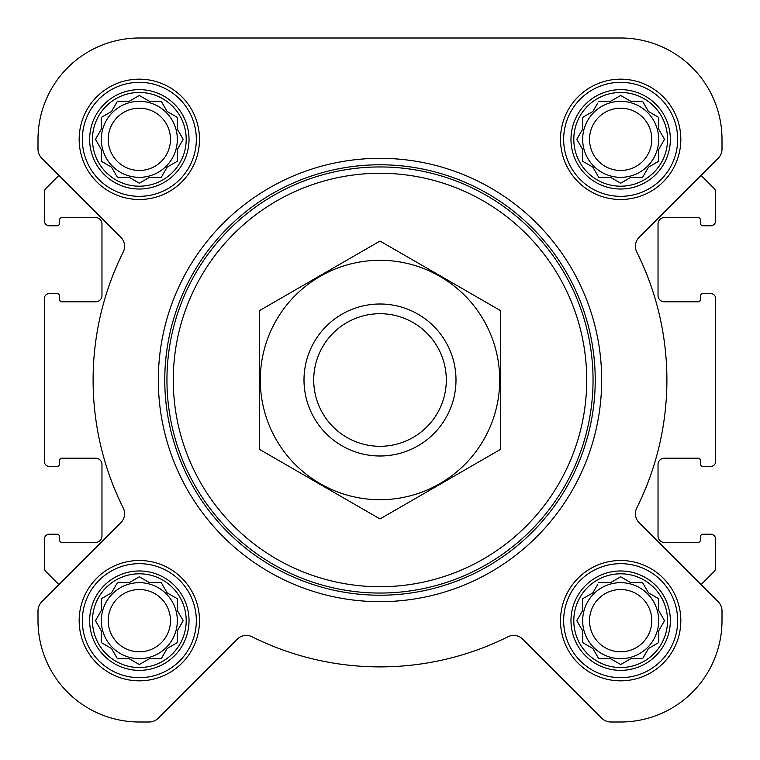 <?xml version="1.0" encoding="UTF-8"?>
<svg xmlns="http://www.w3.org/2000/svg" width="760" height="760" viewBox="0 0 760 760"><rect width="100%" height="100%" fill="white"/><g stroke="black" fill="none" stroke-linecap="round" stroke-linejoin="round"><path stroke-width="1.14" d="M598.728 582.663L610.489 582.663L620.663 576.792L630.847 582.663L642.608 582.663L648.489 592.847L658.663 598.728L658.663 610.489L664.544 620.663L658.663 630.847L658.663 642.608L648.489 648.489L642.608 658.663L630.847 658.663L620.663 664.544L610.489 658.663L598.728 658.663L592.847 648.489L582.663 642.608L582.663 630.847L576.792 620.663L582.663 610.489L582.663 598.728L592.847 592.847L597.683 584.468M573.8 620.663A46.863 46.863 0 0 1 644.1 580.079A46.863 46.863 0 0 1 644.1 661.257A46.863 46.863 0 0 1 573.8 620.663M117.391 582.663L129.152 582.663L139.336 576.792L149.511 582.663L161.272 582.663L167.152 592.847L177.336 598.728L177.336 610.489L183.207 620.663L177.336 630.847L177.336 642.608L167.152 648.489L161.272 658.663L149.511 658.663L139.336 664.544L129.152 658.663L117.391 658.663L111.511 648.489L101.337 642.608L101.337 630.847L95.456 620.663L101.337 610.489L101.337 598.728L111.511 592.847L117.391 582.663M92.463 620.663A46.863 46.863 0 0 1 162.763 580.079A46.863 46.863 0 0 1 162.763 661.257A46.863 46.863 0 0 1 92.463 620.663M117.391 101.337L129.152 101.337L139.336 95.456L149.511 101.337L161.272 101.337L167.152 111.511L177.336 117.391L177.336 129.152L183.207 139.336L177.336 149.511L177.336 161.272L167.152 167.152L161.272 177.336L149.511 177.336L139.336 183.207L129.152 177.336L117.391 177.336L111.511 167.152L101.337 161.272L101.337 149.511L95.456 139.336L101.337 129.152L101.337 117.391L111.511 111.511L117.391 101.337M92.463 139.336A46.863 46.863 0 0 1 162.763 98.743A46.863 46.863 0 0 1 162.763 179.92A46.863 46.863 0 0 1 92.463 139.336M598.728 101.337L610.489 101.337L620.663 95.456L630.847 101.337L642.608 101.337L648.489 111.511L658.663 117.391L658.663 129.152L664.544 139.336L658.663 149.511L658.663 161.272L648.489 167.152L642.608 177.336L630.847 177.336L620.663 183.207L610.489 177.336L598.728 177.336L592.847 167.152L582.663 161.272L582.663 149.511L576.792 139.336L582.663 129.152L582.663 117.391L592.847 111.511L597.683 103.132M573.8 139.336A46.863 46.863 0 0 1 644.1 98.743A46.863 46.863 0 0 1 644.1 179.92A46.863 46.863 0 0 1 573.8 139.336M41.714 158.147L58.947 175.389L45.818 188.518A5.063 5.063 0 0 0 44.337 192.1L44.337 220.714A5.063 5.063 0 0 0 49.4 225.786L57 225.786A2.536 2.536 0 0 0 59.536 223.25L59.536 220.086A2.536 2.536 0 0 1 62.063 217.55L95.636 217.55A6.337 6.337 0 0 1 101.963 223.886L101.963 295.45A6.337 6.337 0 0 1 95.636 301.786L62.063 301.786A2.536 2.536 0 0 1 59.536 299.25L59.536 296.087A2.536 2.536 0 0 0 57 293.55L49.4 293.55A5.063 5.063 0 0 0 44.337 298.613L44.337 461.387A5.063 5.063 0 0 0 49.4 466.45L57 466.45A2.536 2.536 0 0 0 59.536 463.913L59.536 460.75A2.536 2.536 0 0 1 62.063 458.213L95.636 458.213A6.337 6.337 0 0 1 101.963 464.55L101.963 536.114A6.337 6.337 0 0 1 95.636 542.45L62.063 542.45A2.536 2.536 0 0 1 59.536 539.913L59.536 536.75A2.536 2.536 0 0 0 57 534.214L49.4 534.214A5.063 5.063 0 0 0 44.337 539.286L44.337 567.9A5.063 5.063 0 0 0 45.818 571.482L58.947 584.611L41.714 601.853A12.663 12.663 0 0 0 38 610.812L38 620.663A101.337 101.337 0 0 0 139.336 722L149.188 722A12.663 12.663 0 0 0 158.147 718.285L237.329 639.112A12.663 12.663 0 0 1 251.94 636.728A286.9 286.9 0 0 0 508.06 636.728A12.663 12.663 0 0 1 522.671 639.112L601.853 718.285A12.663 12.663 0 0 0 610.812 722L620.663 722A101.337 101.337 0 0 0 722 620.663L722 610.812A12.663 12.663 0 0 0 718.285 601.853L639.112 522.671A12.663 12.663 0 0 1 636.728 508.06A286.9 286.9 0 0 0 636.728 251.94A12.663 12.663 0 0 1 639.112 237.329L718.285 158.147A12.663 12.663 0 0 0 722 149.188L722 139.336A101.337 101.337 0 0 0 620.663 38L139.336 38A101.337 101.337 0 0 0 38 139.336L38 149.188A12.663 12.663 0 0 0 41.714 158.147L120.887 237.329A12.663 12.663 0 0 1 123.272 251.94A286.9 286.9 0 0 0 123.272 508.06A12.663 12.663 0 0 1 120.887 522.671L41.714 601.853M718.285 601.853L701.053 584.611L714.181 571.482A5.063 5.063 0 0 0 715.663 567.9L715.663 539.286A5.063 5.063 0 0 0 710.6 534.214L703 534.214A2.536 2.536 0 0 0 700.463 536.75L700.463 539.913A2.536 2.536 0 0 1 697.936 542.45L664.364 542.45A6.337 6.337 0 0 1 658.036 536.114L658.036 464.55A6.337 6.337 0 0 1 664.364 458.213L697.936 458.213A2.536 2.536 0 0 1 700.463 460.75L700.463 463.913A2.536 2.536 0 0 0 703 466.45L710.6 466.45A5.063 5.063 0 0 0 715.663 461.387L715.663 298.613A5.063 5.063 0 0 0 710.6 293.55L703 293.55A2.536 2.536 0 0 0 700.463 296.087L700.463 299.25A2.536 2.536 0 0 1 697.936 301.786L664.364 301.786A6.337 6.337 0 0 1 658.036 295.45L658.036 223.886A6.337 6.337 0 0 1 664.364 217.55L697.936 217.55A2.536 2.536 0 0 1 700.463 220.086L700.463 223.25A2.536 2.536 0 0 0 703 225.786L710.6 225.786A5.063 5.063 0 0 0 715.663 220.714L715.663 192.1A5.063 5.063 0 0 0 714.181 188.518L701.053 175.389L718.285 158.147M79.163 139.336A60.163 60.163 0 0 1 169.413 87.229A60.163 60.163 0 0 1 169.413 191.434A60.163 60.163 0 0 1 79.163 139.336M79.163 620.663A60.163 60.163 0 0 1 169.413 568.565A60.163 60.163 0 0 1 169.413 672.771A60.163 60.163 0 0 1 79.163 620.663M560.5 620.663A60.163 60.163 0 0 1 650.75 568.565A60.163 60.163 0 0 1 650.75 672.771A60.163 60.163 0 0 1 560.5 620.663M560.5 139.336A60.163 60.163 0 0 1 650.75 87.229A60.163 60.163 0 0 1 650.75 191.434A60.163 60.163 0 0 1 560.5 139.336M38 610.812L38 620.663M139.336 722L149.188 722M251.94 636.728A12.663 12.663 0 0 0 237.329 639.112M522.671 639.112L601.853 718.285M610.812 722L620.663 722M722 620.663L722 610.812M38 139.336L38 149.188M722 149.188L722 139.336M620.663 38L513.997 38M347.339 38L139.336 38M173.28 380A206.72 206.72 0 0 1 483.36 200.972A206.72 206.72 0 0 1 483.36 559.028A206.72 206.72 0 0 1 173.28 380M166.943 380A213.056 213.056 0 0 1 486.523 195.491A213.056 213.056 0 0 1 486.523 564.509A213.056 213.056 0 0 1 166.943 380M164.777 380A215.222 215.222 0 0 1 487.606 193.61A215.222 215.222 0 0 1 487.606 566.39A215.222 215.222 0 0 1 164.777 380M158.336 380A221.663 221.663 0 0 1 490.836 188.034A221.663 221.663 0 0 1 490.836 571.966A221.663 221.663 0 0 1 158.336 380M570.978 139.336A49.685 49.685 0 0 1 645.506 96.302A49.685 49.685 0 0 1 645.506 182.362A49.685 49.685 0 0 1 570.978 139.336M563.663 139.336A57 57 0 0 1 649.163 89.974A57 57 0 0 1 649.163 188.698A57 57 0 0 1 563.663 139.336M89.642 139.336A49.685 49.685 0 0 1 164.179 96.302A49.685 49.685 0 0 1 164.179 182.362A49.685 49.685 0 0 1 89.642 139.336M82.337 139.336A57 57 0 0 1 167.836 89.974A57 57 0 0 1 167.836 188.698A57 57 0 0 1 82.337 139.336M89.642 620.663A49.685 49.685 0 0 1 164.179 577.638A49.685 49.685 0 0 1 164.179 663.698A49.685 49.685 0 0 1 89.642 620.663M82.337 620.663A57 57 0 0 1 167.836 571.302A57 57 0 0 1 167.836 670.025A57 57 0 0 1 82.337 620.663M570.978 620.663A49.685 49.685 0 0 1 645.506 577.638A49.685 49.685 0 0 1 645.506 663.698A49.685 49.685 0 0 1 570.978 620.663M563.663 620.663A57 57 0 0 1 649.163 571.302A57 57 0 0 1 649.163 670.025A57 57 0 0 1 563.663 620.663M577.828 137.531L576.792 139.336L577.828 141.132M582.663 161.272L584.468 162.317M598.728 177.336L610.489 177.336M618.868 182.172L620.663 183.207L622.468 182.172M658.663 161.272L658.663 149.511L659.186 148.618M664.544 139.336L663.508 137.531M642.608 101.337L630.847 101.337M622.468 96.491L620.663 95.456L618.868 96.491M584.468 116.356L582.663 117.391L582.663 129.152M658.663 139.336A38 38 0 0 0 620.663 101.337A38 38 0 0 0 582.663 139.336A38 38 0 0 0 620.663 177.336A38 38 0 0 0 658.663 139.336M589.522 139.336A31.141 31.141 0 0 1 636.234 112.366A31.141 31.141 0 0 1 636.234 166.298A31.141 31.141 0 0 1 589.522 139.336M96.491 137.531L95.456 139.336L96.491 141.132M101.337 161.272L103.132 162.317M117.391 177.336L129.152 177.336M137.531 182.172L139.336 183.207L141.132 182.172M177.336 161.272L177.336 149.511M182.172 141.132L183.207 139.336L182.172 137.531M161.272 101.337L149.511 101.337M141.132 96.491L139.336 95.456L137.531 96.491M103.132 116.356L101.337 117.391L101.337 129.152M177.336 139.336A38 38 0 0 0 139.336 101.337A38 38 0 0 0 101.337 139.336A38 38 0 0 0 139.336 177.336A38 38 0 0 0 177.336 139.336M96.491 618.868L95.456 620.663L96.491 622.468M117.391 658.663L129.152 658.663M137.531 663.508L139.336 664.544L141.132 663.508M177.336 642.608L177.336 630.847M182.172 622.468L183.207 620.663L182.172 618.868M161.272 582.663L149.511 582.663M141.132 577.828L139.336 576.792L137.531 577.828M103.132 597.683L101.337 598.728L101.337 610.489M177.336 620.663A38 38 0 0 0 139.336 582.663A38 38 0 0 0 101.337 620.663A38 38 0 0 0 139.336 658.663A38 38 0 0 0 177.336 620.663M577.828 618.868L576.792 620.663L577.828 622.468M598.728 658.663L610.489 658.663M618.868 663.508L620.663 664.544L622.468 663.508M658.663 642.608L658.663 630.847M663.508 622.468L664.544 620.663L663.508 618.868M642.608 582.663L630.847 582.663M622.468 577.828L620.663 576.792L618.868 577.828M584.468 597.683L582.663 598.728L582.663 610.489M658.663 620.663A38 38 0 0 0 620.663 582.663A38 38 0 0 0 582.663 620.663A38 38 0 0 0 620.663 658.663A38 38 0 0 0 658.663 620.663M108.195 139.336A31.141 31.141 0 0 1 154.907 112.366A31.141 31.141 0 0 1 154.907 166.298A31.141 31.141 0 0 1 108.195 139.336M108.195 620.663A31.141 31.141 0 0 1 154.907 593.702A31.141 31.141 0 0 1 154.907 647.634A31.141 31.141 0 0 1 108.195 620.663M589.522 620.663A31.141 31.141 0 0 1 636.234 593.702A31.141 31.141 0 0 1 636.234 647.634A31.141 31.141 0 0 1 589.522 620.663M313.719 380A66.281 66.281 0 0 1 413.145 322.591A66.281 66.281 0 0 1 413.145 437.409A66.281 66.281 0 0 1 313.719 380M304 380A76 76 0 0 1 418 314.184A76 76 0 0 1 418 445.816A76 76 0 0 1 304 380M380 260.3A119.7 119.7 0 0 1 483.664 439.85A119.7 119.7 0 0 1 276.336 439.85A119.7 119.7 0 0 1 380 260.3M500.336 449.474L500.336 310.526L380 241.053L259.663 310.526L259.663 449.474L380 518.947L500.336 449.474"/></g></svg>
